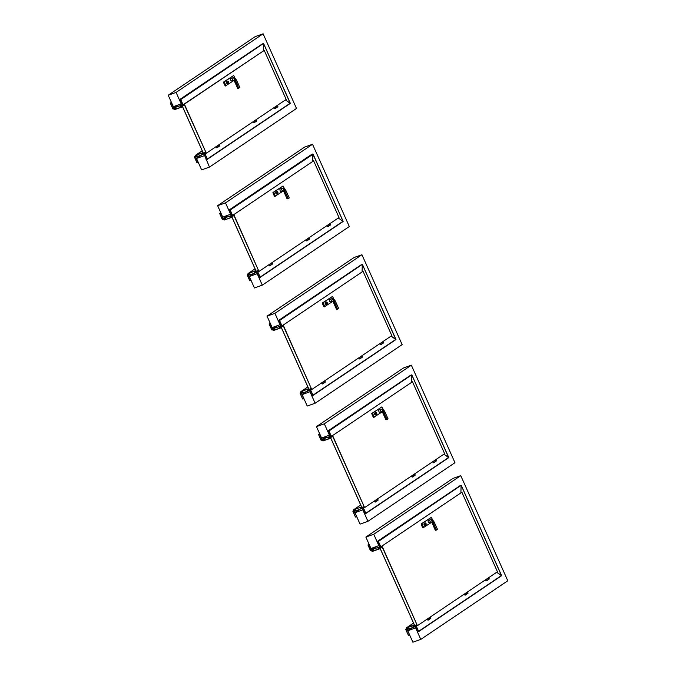 <?xml version="1.0" encoding="UTF-8"?>
<svg xmlns="http://www.w3.org/2000/svg" width="676" height="676" viewBox="0 0 676 676"><rect width="100%" height="100%" fill="white"/><g stroke="black" fill="none" stroke-linecap="round" stroke-linejoin="round"><path stroke-width="1.01" d="M176.09 92.409L181.202 103.842L173.326 106.647L168.214 95.223L176.09 92.409L263.108 33.8L296.502 108.456L209.484 167.073L204.6 155.488M204.38 155.641L196.505 158.454L201.169 155.303M196.505 158.454L201.617 169.879L209.484 167.073M263.108 33.8L255.232 36.605L168.214 95.223M257.193 273.721L262.305 285.154L254.43 287.959L249.326 276.535L257.421 273.569M249.326 276.535L253.99 273.383M230.837 214.148L222.742 217.114L217.63 205.681L225.505 202.876L230.617 214.3M225.505 202.876L312.523 144.258L304.648 147.072L217.63 205.681M312.523 144.258L349.323 226.536L262.305 285.154M310.014 391.801L315.126 403.234L307.25 406.039L302.138 394.615L310.242 391.649M302.138 394.615L306.811 391.463M280.253 324.615L272.158 327.573L267.045 316.148L274.912 313.334L280.025 324.767M274.912 313.334L361.93 254.725L354.055 257.531L267.045 316.148M361.93 254.725L402.144 344.616L315.126 403.234M217.993 145.788L217.807 145.855A0.558 0.465 -124 0 1 218.441 146.785A0.566 0.465 56 0 1 218.407 146.81A0.566 0.465 -124 0 0 217.74 145.898A0.566 0.465 56 0 1 218.441 146.793L219.438 146.117A0.566 0.465 -124 0 0 218.804 145.179L218.517 145.374M274.76 107.501A0.566 0.465 56 0 1 275.309 108.49A0.566 0.465 56 0 1 274.676 107.543A0.566 0.465 56 0 1 274.76 107.501M275.309 108.49L276.653 107.585A0.566 0.465 -124 0 0 276.019 106.647L274.676 107.543M276.332 106.588A0.515 0.422 56 0 1 276.822 107.315M274.76 107.552A0.524 0.431 -124 0 0 274.726 108.397A0.524 0.431 -124 0 0 275.436 108.143A0.524 0.431 -124 0 0 274.76 107.552M276.045 106.622A0.566 0.465 56 0 1 276.712 107.543L277.709 106.867A0.566 0.465 -124 0 0 277.075 105.929L276.788 106.124M276.087 106.605A0.558 0.465 -124 0 1 276.712 107.535A0.566 0.465 56 0 1 276.678 107.56M216.489 146.751A0.566 0.465 56 0 1 217.038 147.74A0.566 0.465 56 0 1 216.405 146.793A0.566 0.465 56 0 1 216.489 146.751M218.061 145.839A0.515 0.422 56 0 1 218.551 146.565M216.489 146.802A0.524 0.431 -124 0 0 216.455 147.647A0.524 0.431 -124 0 0 217.165 147.393A0.524 0.431 -124 0 0 216.489 146.802M253.585 121.773A0.566 0.465 56 0 1 254.125 122.753A0.566 0.465 56 0 1 253.492 121.815A0.566 0.465 56 0 1 253.585 121.773M254.869 120.894A0.566 0.465 56 0 1 255.528 121.807L255.528 121.807A0.566 0.465 56 0 1 255.494 121.832A0.566 0.465 -124 0 0 254.835 120.911L253.492 121.815M255.148 120.852A0.515 0.422 56 0 1 255.638 121.579M253.576 121.824A0.524 0.431 -124 0 0 253.542 122.66A0.524 0.431 -124 0 0 254.252 122.407A0.524 0.431 -124 0 0 253.576 121.824M255.08 120.801L254.894 120.869A0.558 0.465 -124 0 1 255.528 121.798L256.534 121.139A0.566 0.465 -124 0 0 255.9 120.193L255.604 120.396M270.814 263.868L270.628 263.936A0.566 0.465 56 0 1 271.262 264.874L272.259 264.198A0.566 0.465 -124 0 0 271.625 263.26L271.329 263.454M269.859 265.82A0.566 0.465 56 0 1 269.225 264.874A0.566 0.465 56 0 1 269.859 265.82L271.194 264.916A0.566 0.465 -124 0 0 270.654 263.936A0.558 0.465 -124 0 1 271.262 264.865A0.566 0.465 56 0 1 271.228 264.891M327.581 225.581A0.566 0.465 56 0 1 328.13 226.57A0.566 0.465 56 0 1 327.497 225.623A0.566 0.465 56 0 1 327.581 225.581M328.13 226.57L329.465 225.666A0.566 0.465 -124 0 0 328.832 224.728L327.497 225.623M329.153 224.669A0.515 0.422 56 0 1 329.643 225.395M327.581 225.632A0.524 0.431 -124 0 0 327.547 226.477A0.524 0.431 -124 0 0 328.257 226.223A0.524 0.431 -124 0 0 327.581 225.632M328.866 224.702A0.566 0.465 56 0 1 329.533 225.623L330.53 224.947A0.566 0.465 -124 0 0 329.896 224.01L329.609 224.204M329.085 224.618L328.899 224.677A0.558 0.465 -124 0 1 329.533 225.615A0.566 0.465 56 0 1 329.499 225.64M270.654 263.936A0.566 0.465 -124 0 0 270.561 263.978L269.225 264.874M270.882 263.919A0.515 0.422 56 0 1 271.372 264.646M269.31 264.882A0.524 0.431 -124 0 0 269.268 265.727A0.524 0.431 -124 0 0 269.986 265.474A0.524 0.431 -124 0 0 269.31 264.882M306.397 239.853A0.566 0.465 56 0 1 306.946 240.833A0.566 0.465 56 0 1 306.312 239.895A0.566 0.465 56 0 1 306.397 239.853M306.946 240.833L308.29 239.929A0.566 0.465 -124 0 0 307.656 238.991L306.312 239.895M307.969 238.932A0.515 0.422 56 0 1 308.459 239.659M306.397 239.904A0.524 0.431 -124 0 0 306.363 240.74A0.524 0.431 -124 0 0 307.073 240.487A0.524 0.431 -124 0 0 306.397 239.904M307.681 238.974A0.566 0.465 56 0 1 308.349 239.887L309.346 239.22A0.566 0.465 -124 0 0 308.712 238.273L308.425 238.476M307.901 238.881L307.715 238.949A0.558 0.465 -124 0 1 308.349 239.879A0.566 0.465 56 0 1 308.315 239.912M323.415 382.033A0.566 0.465 56 0 1 324.083 382.954L325.08 382.278A0.566 0.465 -124 0 0 324.446 381.34L324.15 381.534M322.68 383.9A0.566 0.465 56 0 1 322.046 382.954A0.566 0.465 56 0 1 322.68 383.9L324.015 382.996A0.566 0.465 -124 0 0 323.466 382.016A0.558 0.465 -124 0 1 324.083 382.946A0.566 0.465 56 0 1 324.049 382.971M323.719 381.83L323.449 382.016A0.566 0.465 -124 0 0 323.381 382.058L322.046 382.954M380.402 343.661A0.566 0.465 56 0 1 380.951 344.65A0.566 0.465 56 0 1 380.318 343.704A0.566 0.465 56 0 1 380.402 343.661M380.951 344.65L382.286 343.746A0.566 0.465 -124 0 0 381.653 342.8L380.318 343.704M381.974 342.74A0.515 0.422 56 0 1 382.464 343.476M380.402 343.712A0.524 0.431 -124 0 0 380.36 344.557A0.524 0.431 -124 0 0 381.078 344.304A0.524 0.431 -124 0 0 380.402 343.712M381.686 342.783A0.566 0.465 56 0 1 382.354 343.704L383.351 343.028A0.566 0.465 -124 0 0 382.717 342.09L382.43 342.284M381.906 342.698L381.72 342.757A0.558 0.465 -124 0 1 382.354 343.695A0.566 0.465 56 0 1 382.32 343.721M323.703 381.999A0.515 0.422 56 0 1 324.193 382.726M322.131 382.962A0.524 0.431 -124 0 0 322.089 383.807A0.524 0.431 -124 0 0 322.807 383.554A0.524 0.431 -124 0 0 322.131 382.962M359.218 357.934A0.566 0.465 56 0 1 359.767 358.914A0.566 0.465 56 0 1 359.133 357.976A0.566 0.465 56 0 1 359.218 357.934M359.767 358.914L361.111 358.01A0.566 0.465 -124 0 0 360.477 357.072L359.133 357.976M360.79 357.012A0.515 0.422 56 0 1 361.28 357.739M359.218 357.984A0.524 0.431 -124 0 0 359.184 358.821A0.524 0.431 -124 0 0 359.894 358.567A0.524 0.431 -124 0 0 359.218 357.984M360.502 357.055A0.566 0.465 56 0 1 361.136 357.993L362.167 357.3A0.566 0.465 -124 0 0 361.533 356.353L361.246 356.556M361.128 356.632L360.536 357.029M361.17 357.959A0.558 0.465 -124 0 0 360.545 357.038M206.112 153.334L205.386 153.596L204.938 152.607L203.358 153.165L182.3 106.09L183.88 105.524L183.441 104.535L264.231 50.387L184.168 104.273L206.324 153.232L184.379 104.172M183.441 104.535L184.168 104.273M206.324 153.232L286.176 99.448L264.231 50.387M205.022 152.793L204.228 153.139M182.41 106.453L203.146 152.818M227.466 81.458L228.099 81.703L227.432 82.151L227.601 81.399M228.336 82.886L227.508 83.444A0.963 0.532 -109.6 0 1 227.44 83.478A0.963 0.532 -109.6 0 1 226.637 82.81A0.963 0.532 -109.6 0 1 226.722 81.686L227.55 81.128A0.963 0.532 -109.6 0 1 227.618 81.095A0.963 0.532 -109.6 0 1 228.42 81.762A0.963 0.532 -109.6 0 1 228.336 82.886M227.364 83.494L227.305 83.511A0.963 0.532 -109.6 0 1 227.237 83.545A0.963 0.532 -109.6 0 1 226.435 82.878A0.963 0.532 -109.6 0 1 226.528 81.762L227.356 81.204A0.963 0.532 -109.6 0 1 227.415 81.171A0.963 0.532 -109.6 0 1 227.491 81.154M227.533 81.39L228.099 82.785L227.533 81.39M227.542 82.413L228.235 82.007L228.082 82.742L227.559 82.455M227.584 82.447L228.235 82.007M235.054 78.408A8.264 4.571 70.4 0 0 233.634 75.535L223.519 82.075A8.264 4.571 70.4 0 0 225.294 86.038L233.972 80.461M223.519 82.075L224.381 81.771A8.264 4.571 70.4 0 0 226.147 85.725M233.634 75.535L224.381 81.771M230.753 78.56A1.259 0.693 -109.6 0 1 230.846 78.517L232.561 77.909A1.259 0.693 70.4 0 0 232.468 77.951A1.259 0.693 70.4 0 0 232.358 79.413A1.259 0.693 70.4 0 0 233.406 80.283L231.691 80.892A1.259 0.693 -109.6 0 1 230.643 80.022A1.259 0.693 -109.6 0 1 230.753 78.56M235.341 80.554L234.335 80.926L237.673 88.387L238.746 88.226L235.578 80.79L236.321 79.895C234.487 76.844 232.527 78.179 235.341 80.554L233.735 77.841L234.995 78.391M236.524 80.157L239.752 87.373L236.515 80.157M235.434 80.892L238.662 88.108L239.76 87.39L238.02 88.345M179.394 99.786L180.745 99.566L183.255 105.203L180.661 106.419L183.162 105.524L180.745 99.566L179.394 99.786M180.796 99.718L179.808 100.073L182.199 105.405L183.188 105.05L180.796 99.718M183.627 104.957L183.162 105.524M183.255 105.203L180.315 106.166L183.188 105.05L183.154 105.507M262.406 43.839L179.385 99.761M180.424 99.389L263.437 43.475L263.277 50.751L263.437 43.475L180.745 99.566M207.245 159.35L206.028 159.316L207.262 158.877L206.273 159.232L203.882 153.9L204.803 153.393L207.329 159.029L204.879 153.545L201.997 154.12L204.82 153.384L207.346 159.021L290.232 103.191L285.441 99.947L290.257 103.428L263.64 43.729M201.98 154.136L204.803 153.393L201.997 154.128M274.752 108.464L274.54 107.704M216.481 147.714L216.278 146.946M253.585 122.719L253.365 121.959M207.329 159.029L206.197 159.697L207.236 159.325M182.427 106.369L181.802 106.014M182.52 106.69L181.616 106.774A0.87 0.718 56 0 0 181.329 106.647L181.278 106.647M181.76 106.09L180.179 106.191L182.089 105.515L182.021 105.025L173.994 107.89L174.188 108.329L173.664 108.008L173.994 108.397L175.887 107.721L174.349 108.675L174.746 109.571L181.852 107.028L181.202 106.673A0.541 0.448 -124 0 0 181.481 106.825M181.819 106.504L181.76 106.064M181.836 106.318A1.132 0.929 -124 0 0 181.802 106.149L182.005 106.715M202.817 153.122L203.028 153.604A1.132 0.929 -124 0 0 202.918 153.46M202.656 153.038L203.104 152.717M202.445 153.444L202.437 153.283A0.87 0.718 56 0 1 202.301 153.528L202.276 153.308A0.541 0.448 -124 0 0 202.183 153.587L203.104 153.706L203.087 152.675M202.639 152.818L202.521 153.351M203.113 153.663L204.101 152.996M173.994 107.89L178.667 104.746L173.994 107.89M178.337 104.864L173.664 108.008M174.019 108.794L174.746 109.571L174.019 108.794M181.861 107.053L174.231 109.309L181.861 107.053M195.685 156.739L195.694 157.263L195.888 156.663L196.023 157.145L203.932 153.993L201.82 154.567L202.783 153.824L201.98 153.401L202.386 152.928L195.279 155.463L202.377 152.911L195.271 155.446L195.677 156.359L195.279 155.463L195.119 155.962M195.203 155.48L202.225 150.748L195.102 155.97M195.279 155.463L195.677 156.359L197.527 156.097L195.508 156.883L197.46 155.953M170.36 103.267L172.895 108.904L170.36 103.267L171.679 102.972L170.47 102.963L171.391 102.321L170.42 102.963M170.47 102.963L171.518 102.591L170.377 103.267M173.208 109.081L175.768 107.788L173.85 108.464L171.434 103.065L170.445 103.42L172.828 108.751L173.893 108.346L172.828 108.751L173.208 109.081M175.718 108.16L172.895 108.904L175.718 108.185M198.119 162.071L196.91 162.57L198.321 162.527L196.961 162.73L194.434 157.094L196.978 162.722L194.451 157.085L197.35 156.029M197.899 162.215L195.508 156.883L194.519 157.238L195.626 156.807M197.046 155.877L194.451 157.085L197.046 155.877M194.544 156.79L195.246 156.291L194.502 156.79M232.848 214.993L233.296 215.982L231.707 216.548L256.179 271.245L257.759 270.687L258.207 271.676L258.933 271.414L233.795 214.63L313.639 160.846L233.795 214.63M259.145 271.313L338.997 217.528L313.639 160.846M233.583 214.731L258.933 271.414M257.843 270.873L257.041 271.22M231.826 216.92L255.967 270.899M276.864 192.601L277.016 191.866L277.515 192.161L276.839 192.609M277.743 193.344L276.915 193.902A0.963 0.532 -109.6 0 1 276.847 193.936A0.963 0.532 -109.6 0 1 276.045 193.268A0.963 0.532 -109.6 0 1 276.138 192.153L276.966 191.595A0.963 0.532 -109.6 0 1 277.025 191.561A0.963 0.532 -109.6 0 1 277.836 192.229A0.963 0.532 -109.6 0 1 277.743 193.344M276.78 193.953L276.721 193.97A0.963 0.532 -109.6 0 1 276.653 194.004A0.963 0.532 -109.6 0 1 275.85 193.336A0.963 0.532 -109.6 0 1 275.935 192.221L276.763 191.663A0.963 0.532 -109.6 0 1 276.83 191.629A0.963 0.532 -109.6 0 1 276.906 191.612M276.949 192.88L277.363 192.263L277.498 193.209L276.974 192.913L277.65 192.466M276.949 191.849L277.506 193.251L276.949 191.849M284.461 188.866A8.264 4.571 70.4 0 0 283.041 186.001L272.935 192.533A8.264 4.571 70.4 0 0 274.701 196.496L283.388 190.919M272.935 192.533L273.788 192.229A8.264 4.571 70.4 0 0 275.563 196.192M283.041 186.001L273.788 192.229M280.168 189.026A1.259 0.693 -109.6 0 1 280.253 188.976L281.968 188.367A1.259 0.693 70.4 0 0 281.884 188.41A1.259 0.693 70.4 0 0 281.765 189.871A1.259 0.693 70.4 0 0 282.821 190.742L281.106 191.35A1.259 0.693 -109.6 0 1 280.058 190.48A1.259 0.693 -109.6 0 1 280.168 189.026M284.757 191.012L283.743 191.384L287.08 198.854L289.134 198.043L288.204 198.659L284.985 191.249L285.737 190.353C283.903 187.311 281.934 188.646 284.757 191.012L283.143 188.3L284.402 188.857M285.931 190.624L289.193 197.831L285.931 190.615M284.841 191.359L288.162 198.693L287.427 198.803M260.15 277.109L258.84 277.397L260.083 276.957L259.094 277.312L256.703 271.98L257.691 271.625L254.818 272.2L257.624 271.473L260.167 277.101L343.053 221.272L338.253 218.027L343.053 221.272L312.853 153.934L312.692 161.218L313.047 154.187L311.813 154.305L228.792 210.228L230.161 210.025L232.679 215.661L230.06 216.861L233.043 215.424M230.212 210.185L229.223 210.54L231.606 215.872L232.595 215.517L230.212 210.185M232.662 215.669L229.772 216.726L232.662 215.669L229.84 209.873M311.813 154.305L228.792 210.228M313.047 154.187L230.161 210.025M327.59 226.528L327.37 225.767M269.301 265.795L269.09 265.034M306.405 240.8L306.186 240.039M257.64 271.465L254.81 272.191L258.004 271.22M260.057 277.43L343.078 221.508M231.834 216.827L230.972 216.599M231.099 217.199L230.474 217.089L230.964 216.565M231.927 217.157L224.17 220.046L231.268 217.511L224.162 220.03L223.756 219.134L224.162 220.03L223.638 219.776L223.41 219.261L225.454 218.525L223.08 218.475L223.604 218.787L223.41 218.356L228.082 215.205L223.41 218.356L231.437 215.492L231.505 215.974L229.586 216.658L230.862 216.599L230.609 217.14A0.541 0.448 -124 0 0 230.896 217.283L230.744 217.114A0.87 0.718 56 0 1 231.023 217.233M231.251 216.785A1.132 0.929 -124 0 0 231.209 216.607L231.412 217.173M255.638 271.203L255.849 271.684A1.132 0.929 -124 0 0 255.739 271.541M255.477 271.118L255.925 270.797M255.511 271.017L255.232 271.346A0.87 0.718 56 0 1 255.122 271.608L255.097 271.389A0.541 0.448 -124 0 0 255.004 271.668L255.925 271.777L255.908 270.755M248.455 274.853L248.514 275.343L256.88 272.36L256.55 271.963L254.632 272.648L255.604 271.904L254.801 271.482L255.824 270.569L248.1 273.543L248.498 274.439L248.092 273.526L255.207 271.008L248.092 273.526L248.498 274.439L250.348 274.177L248.65 274.786L248.844 275.225L248.506 274.819M255.934 271.744L256.922 271.076M227.753 215.323L223.08 218.475M219.886 213.43L220.925 213.05L219.776 213.734L222.311 219.362L225.116 218.627L222.294 219.37L219.776 213.734L221.094 213.439L219.844 213.447L220.798 212.779L219.844 213.447M225.125 218.644L223.266 218.931L220.849 213.523L219.861 213.878L222.243 219.21L223.308 218.813L222.311 219.362L225.133 218.618M250.94 280.151L249.723 280.65L251.142 280.608L249.782 280.81L247.255 275.174L249.866 273.949L247.272 275.166L249.79 280.802L247.272 275.166L250.281 274.034M250.711 280.295L248.295 274.895L250.162 274.11M248.329 274.963L247.34 275.318L248.329 274.963M247.255 275.174L248.067 274.371L247.315 274.87M282.264 325.46L282.703 326.449L281.123 327.015L309 389.325L310.58 388.759L311.019 389.756L311.754 389.494L283.202 325.097L363.054 271.313L283.202 325.097M311.966 389.393L391.818 335.609L363.054 271.313M282.99 325.198L311.754 389.494M310.664 388.954L309.726 389.063M281.233 327.378L308.788 388.97M326.288 302.383L326.922 302.628L326.255 303.076L326.423 302.324M327.159 303.811L326.331 304.361A0.963 0.532 -109.6 0 1 326.263 304.394A0.963 0.532 -109.6 0 1 325.46 303.735A0.963 0.532 -109.6 0 1 325.545 302.611L326.373 302.054A0.963 0.532 -109.6 0 1 326.44 302.02A0.963 0.532 -109.6 0 1 327.243 302.687A0.963 0.532 -109.6 0 1 327.159 303.811M326.187 304.411L326.136 304.437A0.963 0.532 -109.6 0 1 326.069 304.47A0.963 0.532 -109.6 0 1 325.266 303.803A0.963 0.532 -109.6 0 1 325.35 302.679L326.178 302.13A0.963 0.532 -109.6 0 1 326.246 302.087A0.963 0.532 -109.6 0 1 326.314 302.079M326.364 302.316L326.922 303.71L326.364 302.316M326.364 303.338L327.057 302.933L326.905 303.668L326.39 303.38M326.407 303.372L327.057 302.933M333.876 299.333A8.264 4.571 70.4 0 0 332.457 296.46L322.342 303A8.264 4.571 70.4 0 0 324.117 306.963L332.803 301.386M322.342 303L323.204 302.696A8.264 4.571 70.4 0 0 324.97 306.65M332.457 296.46L323.204 302.696M329.584 299.485A1.259 0.693 -109.6 0 1 329.668 299.443L331.384 298.826A1.259 0.693 70.4 0 0 331.299 298.876A1.259 0.693 70.4 0 0 331.181 300.33A1.259 0.693 70.4 0 0 332.229 301.2L330.513 301.817A1.259 0.693 -109.6 0 1 329.465 300.947A1.259 0.693 -109.6 0 1 329.584 299.485M334.164 301.479L333.158 301.851L336.496 309.312L337.569 309.152L334.4 301.716L335.144 300.82C333.31 297.77 331.35 299.105 334.164 301.479L332.558 298.767L333.817 299.316M335.347 301.082L338.575 308.298L335.347 301.082M334.257 301.817L337.485 309.033L338.583 308.315L336.842 309.27M278.216 320.703L279.568 320.492L282.078 326.128L279.484 327.345L281.993 326.449L279.568 320.492L278.216 320.703M279.627 320.644L278.63 320.999L281.022 326.331L282.01 325.976L279.627 320.644M282.45 325.883L281.993 326.449M282.078 326.128L279.137 327.083L282.01 325.976L281.985 326.432M361.229 264.764L278.208 320.686M279.247 320.314L362.268 264.392L362.099 271.676L362.268 264.392L279.568 320.492M312.971 395.19L311.83 395.857L312.904 395.037L311.906 395.392L309.524 390.06L310.512 389.706L307.622 390.297L310.445 389.553L312.988 395.181L395.874 339.352L391.074 336.107L395.899 339.589L362.463 264.654M307.622 390.297L310.825 389.3M380.411 344.608L380.191 343.847M322.139 383.858L321.911 383.106M359.209 358.888L358.998 358.128M307.631 390.272L310.445 389.553M312.87 395.485L311.83 395.857L312.87 395.485M281.25 327.294L280.625 326.939M281.343 327.615L280.439 327.699A0.87 0.718 56 0 0 280.16 327.573L280.101 327.573M280.582 327.007L279.002 327.116L280.912 326.432L280.853 325.95L272.817 328.815L273.019 329.254L272.487 328.933L272.817 329.322L274.718 328.646L273.172 329.592L273.569 330.488L280.675 327.953L280.025 327.598A0.541 0.448 -124 0 0 280.303 327.742M280.658 327.243A1.132 0.929 -124 0 0 280.625 327.066L280.827 327.632M308.501 389.384L308.383 389.841L308.239 389.427M308.459 389.283L308.687 389.773A1.132 0.929 -124 0 0 308.56 389.613M308.332 389.097L308.053 389.427A0.87 0.718 56 0 1 307.943 389.689L307.918 389.469A0.541 0.448 -124 0 0 307.825 389.748L308.746 389.858L308.729 388.835M301.327 392.9L301.335 393.424L301.53 392.824L301.665 393.305L309.692 390.441L309.371 390.044L307.453 390.728L308.425 389.984L307.757 389.866L308.019 389.089L300.904 391.607L308.645 388.649L300.913 391.624L300.972 392.646L300.761 392.122M308.755 389.824L309.735 389.156L308.755 389.824M272.817 328.815L277.49 325.671L272.817 328.815M277.16 325.79L272.487 328.933M272.842 329.711L273.569 330.488L272.842 329.711M280.684 327.978L273.053 330.234L280.684 327.978M300.744 392.131L300.972 392.646L300.904 391.607L301.319 392.519L303.017 391.919L301.276 392.933M269.183 324.193L271.727 329.829L269.183 324.193L270.51 323.897L269.293 323.889L270.214 323.246L269.251 323.889M269.293 323.889L270.341 323.517L269.2 324.184M272.031 330.006L274.591 328.713L272.673 329.389L270.256 323.99L269.268 324.336L271.659 329.677L272.715 329.271L271.659 329.677L272.031 330.006M274.549 329.085L271.727 329.829L274.828 328.891M302.713 392.046L300.093 393.246L302.611 398.882L300.093 393.246L303.101 392.114M303.761 398.223L301.116 392.976L302.983 392.19M301.15 393.043L300.161 393.398L301.15 393.043M303.532 398.375L302.544 398.73L303.955 398.671L302.916 399.043L303.963 398.688L302.594 398.891L300.076 393.255L302.687 392.029M300.076 393.255L300.888 392.452M376.236 500.113A0.566 0.465 56 0 1 376.904 501.034L377.901 500.358A0.566 0.465 -124 0 0 377.267 499.42L376.971 499.615M376.447 500.029L376.27 500.096A0.558 0.465 -124 0 1 376.895 501.026A0.566 0.465 56 0 1 376.87 501.051M433.223 461.742A0.566 0.465 56 0 1 433.772 462.73A0.566 0.465 56 0 1 433.139 461.784A0.566 0.465 56 0 1 433.223 461.742M433.772 462.73L435.107 461.826A0.566 0.465 -124 0 0 434.474 460.88L433.139 461.784M434.795 460.821A0.515 0.422 56 0 1 435.285 461.556M433.223 461.792A0.524 0.431 -124 0 0 433.181 462.637A0.524 0.431 -124 0 0 433.899 462.384A0.524 0.431 -124 0 0 433.223 461.792M434.507 460.863A0.566 0.465 56 0 1 435.175 461.784L436.172 461.108A0.566 0.465 -124 0 0 435.538 460.17L435.243 460.364M434.55 460.846A0.558 0.465 -124 0 1 435.175 461.776A0.566 0.465 56 0 1 435.141 461.801M435.133 460.44L434.541 460.838M374.952 500.992A0.566 0.465 56 0 1 375.501 501.981A0.566 0.465 56 0 1 374.867 501.034A0.566 0.465 56 0 1 374.952 500.992M375.501 501.981L376.836 501.077A0.566 0.465 -124 0 0 376.202 500.139L374.867 501.034M376.524 500.079A0.515 0.422 56 0 1 377.014 500.806M374.952 501.043A0.524 0.431 -124 0 0 374.91 501.888A0.524 0.431 -124 0 0 375.628 501.634A0.524 0.431 -124 0 0 374.952 501.043M412.039 476.014A0.566 0.465 56 0 1 412.588 476.994A0.566 0.465 56 0 1 411.954 476.056A0.566 0.465 56 0 1 412.039 476.014M412.588 476.994L413.923 476.09A0.566 0.465 -124 0 0 413.29 475.152L411.954 476.056M413.611 475.093A0.515 0.422 56 0 1 414.101 475.82M412.039 476.065A0.524 0.431 -124 0 0 411.997 476.901A0.524 0.431 -124 0 0 412.715 476.648A0.524 0.431 -124 0 0 412.039 476.065M413.323 475.135A0.566 0.465 56 0 1 413.991 476.048L414.988 475.38A0.566 0.465 -124 0 0 414.354 474.434L414.067 474.637M413.543 475.042L413.357 475.11A0.558 0.465 -124 0 1 413.991 476.039A0.566 0.465 56 0 1 413.957 476.073M331.671 435.919L332.119 436.907L330.53 437.473L361.821 507.406L363.401 506.839L363.84 507.837L364.575 507.575L332.617 435.555L412.47 381.771L332.617 435.555M364.786 507.473L444.631 453.689L412.47 381.771M332.406 435.657L364.575 507.575M363.485 507.034L362.547 507.144M330.649 437.845L361.609 507.051M375.687 413.526L375.839 412.791L376.338 413.087L375.662 413.535M376.566 414.27L375.746 414.827A0.963 0.532 -109.6 0 1 375.679 414.861A0.963 0.532 -109.6 0 1 374.876 414.194A0.963 0.532 -109.6 0 1 374.96 413.078L375.788 412.521A0.963 0.532 -109.6 0 1 375.856 412.487A0.963 0.532 -109.6 0 1 376.659 413.154A0.963 0.532 -109.6 0 1 376.566 414.27M375.602 414.878L375.543 414.895A0.963 0.532 -109.6 0 1 375.476 414.929A0.963 0.532 -109.6 0 1 374.673 414.261A0.963 0.532 -109.6 0 1 374.757 413.146L375.586 412.588A0.963 0.532 -109.6 0 1 375.653 412.554A0.963 0.532 -109.6 0 1 375.729 412.537M375.772 413.796L376.186 413.188L376.321 414.135L375.797 413.839L376.473 413.391M375.772 412.774L376.338 414.168L375.772 412.774M383.292 409.791A8.264 4.571 70.4 0 0 381.864 406.918L371.758 413.459A8.264 4.571 70.4 0 0 373.532 417.422L382.21 411.845M371.758 413.459L372.611 413.154A8.264 4.571 70.4 0 0 374.386 417.117M381.864 406.918L372.611 413.154M378.991 409.943A1.259 0.693 -109.6 0 1 379.084 409.901L380.791 409.293A1.259 0.693 70.4 0 0 380.706 409.335A1.259 0.693 70.4 0 0 380.596 410.797A1.259 0.693 70.4 0 0 381.644 411.667L379.929 412.275A1.259 0.693 -109.6 0 1 378.881 411.405A1.259 0.693 -109.6 0 1 378.991 409.943M383.579 411.938L382.565 412.309L385.911 419.779L387.01 419.602L383.807 412.174L384.56 411.278C382.726 408.236 380.757 409.571 383.579 411.938L381.965 409.225L383.224 409.774M384.762 411.549L387.99 418.774L384.754 411.54M383.672 412.284L386.892 419.492L387.99 418.774L386.25 419.728M327.632 431.17L328.984 430.95L331.401 436.907L328.595 437.651L331.417 436.442L329.035 431.111L328.046 431.457L330.429 436.797L331.485 436.595L328.967 430.958L327.632 431.17M410.636 375.231L327.623 431.153M328.663 430.781L411.676 374.859L411.515 382.143L411.676 374.859L328.984 430.95M365.699 513.591L364.482 513.557L365.716 513.118L364.727 513.473L362.344 508.141L363.333 507.786L360.443 508.377L363.265 507.634L365.8 513.261L363.265 507.634L365.784 513.27L448.695 457.432L443.895 454.188L448.72 457.669L411.878 375.112M360.443 508.377L363.646 507.38M433.232 462.688L433.003 461.928M374.96 501.938L374.732 501.186M412.047 476.96L411.828 476.2M363.265 507.634L360.46 508.369M365.784 513.27L364.651 513.937L365.691 513.566M330.657 437.752L328.409 437.583L330.327 436.899L330.26 436.409L321.903 439.392L322.232 439.789L326.905 436.13L322.232 439.282L324.277 439.451L322.579 440.059L322.984 440.955L329.93 438.124M330.75 438.082L329.44 438.065A0.541 0.448 -124 0 0 329.719 438.209L329.567 438.04A0.87 0.718 56 0 1 329.854 438.158M330.057 437.896L329.998 437.448M330.074 437.71A1.132 0.929 -124 0 0 330.032 437.533L330.243 438.099M361.415 507.676L362.556 507.237M361.271 507.363L361.508 507.853A1.132 0.929 -124 0 0 361.381 507.693M361.575 507.904L361.542 506.915M361.094 507.059L360.984 507.625M360.739 507.549A0.541 0.448 -124 0 0 360.646 507.828L361.491 507.887M326.576 436.248L321.903 439.392M322.249 440.177L322.993 440.972L322.249 440.177M322.984 440.955L330.099 438.437L322.984 440.955M354.148 510.98L354.156 511.504L354.342 510.904L354.486 511.386L362.387 508.234L360.274 508.808L361.246 508.065L360.578 507.946L360.84 507.169L353.734 509.704L360.832 507.152L353.725 509.687L353.793 510.726L353.573 510.203M353.565 510.211L353.793 510.726L353.725 509.687L354.139 510.6L355.838 510L354.089 511.014M318.709 434.347L319.748 433.975L318.599 434.66L321.134 440.287L323.939 439.552L321.117 440.296L318.599 434.66L319.917 434.364L318.709 434.347L319.63 433.705L318.666 434.372M323.948 439.569L322.089 439.856L319.672 434.448L318.683 434.803L321.066 440.135L322.131 439.73L321.134 440.287L323.956 439.544M355.601 510.076L352.914 511.326L355.432 516.963L352.914 511.326L355.922 510.194M356.582 516.303L353.937 511.056L355.804 510.27M353.97 511.124L352.982 511.478L353.97 511.124M356.353 516.456L355.365 516.81L356.776 516.751L355.737 517.123L356.784 516.768L355.415 516.971L352.897 511.335L355.584 510.084M362.835 509.881L367.947 521.314L360.071 524.12L354.959 512.695L363.063 509.729M354.959 512.695L359.632 509.543M329.66 435.074L321.565 438.04L316.452 426.607L324.328 423.801L329.44 435.226M324.328 423.801L411.346 365.184L403.471 367.998L316.452 426.607M411.346 365.184L454.965 462.697L367.947 521.314M429.057 618.194A0.566 0.465 56 0 1 429.716 619.115L430.722 618.439A0.566 0.465 -124 0 0 430.088 617.501L429.792 617.695M429.674 617.779L429.083 618.177A0.566 0.465 -124 0 0 429.023 618.219L427.688 619.115A0.566 0.465 56 0 1 428.322 620.061A0.566 0.465 56 0 1 427.688 619.115M429.716 619.106A0.558 0.465 -124 0 0 429.091 618.177A0.566 0.465 -124 0 1 429.657 619.157L428.322 620.061M486.044 579.822A0.566 0.465 56 0 1 486.593 580.811A0.566 0.465 56 0 1 485.959 579.864A0.566 0.465 56 0 1 486.044 579.822M486.593 580.811L487.928 579.907A0.566 0.465 -124 0 0 487.295 578.96A0.566 0.465 56 0 1 487.996 579.864L487.996 579.864A0.566 0.465 56 0 1 487.962 579.881M487.616 578.901A0.515 0.422 56 0 1 488.106 579.636M486.044 579.873A0.524 0.431 -124 0 0 486.002 580.718A0.524 0.431 -124 0 0 486.72 580.464A0.524 0.431 -124 0 0 486.044 579.873M487.996 579.864L488.993 579.188A0.566 0.465 -124 0 0 488.359 578.25L488.064 578.445M487.945 578.521L487.362 578.918A0.558 0.465 -124 0 1 487.988 579.856M429.344 618.16A0.515 0.422 56 0 1 429.835 618.886M427.764 619.123A0.524 0.431 -124 0 0 427.731 619.968A0.524 0.431 -124 0 0 428.449 619.715A0.524 0.431 -124 0 0 427.764 619.123M464.86 594.094A0.566 0.465 56 0 1 465.409 595.074A0.566 0.465 56 0 1 464.775 594.136A0.566 0.465 56 0 1 464.86 594.094M465.409 595.074L466.744 594.17A0.566 0.465 -124 0 0 466.11 593.232L464.775 594.136M466.432 593.173A0.515 0.422 56 0 1 466.922 593.9M464.86 594.145A0.524 0.431 -124 0 0 464.818 594.981A0.524 0.431 -124 0 0 465.536 594.728A0.524 0.431 -124 0 0 464.86 594.145M466.144 593.215A0.566 0.465 56 0 1 466.812 594.128L467.809 593.46A0.566 0.465 -124 0 0 467.175 592.514L466.879 592.717M466.355 593.122L466.178 593.19A0.558 0.465 -124 0 1 466.812 594.12A0.566 0.465 56 0 1 466.778 594.153M381.087 546.385L381.526 547.374L379.946 547.94L414.633 625.486L416.222 624.92L416.661 625.917L417.396 625.655L382.024 546.022L461.877 492.238L382.024 546.022M417.607 625.553L497.452 571.769L461.877 492.238M381.822 546.123L417.396 625.655M416.306 625.114L415.368 625.224M380.064 548.304L414.43 625.131M425.255 523.249L425.745 523.554L425.094 523.985L425.162 523.308M425.981 524.728L425.153 525.286A0.963 0.532 -109.6 0 1 425.086 525.32A0.963 0.532 -109.6 0 1 424.283 524.652A0.963 0.532 -109.6 0 1 424.367 523.537L425.196 522.979A0.963 0.532 -109.6 0 1 425.263 522.945A0.963 0.532 -109.6 0 1 426.066 523.613A0.963 0.532 -109.6 0 1 425.981 524.728M425.018 525.337L424.959 525.362A0.963 0.532 -109.6 0 1 424.891 525.396A0.963 0.532 -109.6 0 1 424.089 524.728A0.963 0.532 -109.6 0 1 424.173 523.604L425.001 523.047A0.963 0.532 -109.6 0 1 425.069 523.013A0.963 0.532 -109.6 0 1 425.145 522.996M425.187 523.232L425.745 524.635L425.187 523.232M425.187 524.263L425.888 523.858L425.728 524.593L425.212 524.306M425.238 524.297L425.888 523.858M432.699 520.258A8.264 4.571 70.4 0 0 431.28 517.385L421.165 523.925A8.264 4.571 70.4 0 0 422.939 527.88L431.626 522.303M421.165 523.925L422.027 523.613A8.264 4.571 70.4 0 0 423.801 527.576M431.28 517.385L422.027 523.613M428.407 520.41A1.259 0.693 -109.6 0 1 428.491 520.368L430.206 519.751A1.259 0.693 70.4 0 0 430.122 519.802A1.259 0.693 70.4 0 0 430.004 521.255A1.259 0.693 70.4 0 0 431.051 522.125L429.336 522.742A1.259 0.693 -109.6 0 1 428.288 521.872A1.259 0.693 -109.6 0 1 428.407 520.41M432.995 522.404L431.981 522.768L435.319 530.237L436.426 530.06L433.223 522.641L433.967 521.745C432.133 518.695 430.173 520.03 432.995 522.404L431.381 519.692L432.64 520.241M434.169 522.007L437.397 529.223L434.169 521.999M433.079 522.742L436.307 529.95L437.406 529.24L435.665 530.195M377.039 541.628L378.399 541.408L380.816 547.374L378.306 548.27L380.901 547.053L378.383 541.417L377.039 541.628M378.45 541.569L377.462 541.924L379.844 547.256L380.833 546.901L378.45 541.569M381.272 546.808L380.816 547.374M380.901 547.053L377.96 548.008L380.833 546.901L380.808 547.357M460.052 485.689L377.031 541.611M378.07 541.239L461.091 485.317L460.922 492.601L461.091 485.317L378.399 541.408M418.605 631.35L417.472 632.018L418.537 631.198L417.548 631.553L415.165 626.221L416.154 625.866L413.264 626.458L416.103 625.706L418.621 631.342L416.086 625.714L418.605 631.35L501.516 575.513L496.716 572.268L501.541 575.749L461.285 485.579M413.264 626.458L416.332 625.165M486.027 580.785L485.824 580.008M427.781 620.019L427.553 619.267M464.868 595.041L464.64 594.28M418.52 631.671L417.481 632.035L418.512 631.646M413.281 626.449L415.782 625.553M380.073 548.219L379.447 547.864M380.165 548.54L379.27 548.591M379.413 547.932L377.825 548.042L379.735 547.357L379.675 546.876L371.648 549.74L371.842 550.179L371.318 549.858L371.639 550.247L373.541 549.571L371.994 550.517L372.391 551.413L379.498 548.878L378.847 548.523A0.541 0.448 -124 0 0 379.126 548.667M379.481 548.168A1.132 0.929 -124 0 0 379.447 547.991L379.65 548.557M414.092 625.444L414.312 625.925A1.132 0.929 -124 0 0 414.202 625.773L414.075 625.63M413.974 625.258L413.687 625.587A0.87 0.718 56 0 1 413.585 625.849L413.56 625.63A0.541 0.448 -124 0 0 413.467 625.908L414.388 626.018L414.363 624.996M413.72 625.604L406.555 627.784L414.287 624.81L406.546 627.767L406.614 628.807L406.394 628.283M414.388 625.984L415.377 625.317M371.648 549.74L376.312 546.597L371.648 549.74M375.983 546.715L371.318 549.858M371.665 550.636L372.391 551.413L371.665 550.636M379.506 548.895L371.876 551.16L379.506 548.895M406.479 627.801L413.501 623.069L406.377 628.291M413.788 625.537L413.264 625.722L414.058 626.145L413.095 626.889L415.005 626.204L415.334 626.601L406.977 629.584L406.91 629.094L407.307 629.466L407.113 629.026L408.811 628.418L406.96 628.68L406.555 627.784M369.333 544.822L368.124 544.814L369.045 544.172L368.006 545.118L370.532 550.754L373.363 550.036L371.504 550.315L369.079 544.915L368.09 545.262L369.333 544.822M368.006 545.118L370.549 550.746L371.47 550.247L370.482 550.594L368.082 544.831M368.124 544.814L369.164 544.442L368.023 545.11M373.372 550.01L370.549 550.746L373.651 549.816M409.428 634.451L408.558 635.203L409.605 634.848L408.236 635.051L405.718 629.415L408.253 635.043L405.735 629.407L408.743 628.274M409.394 634.384L406.758 629.136L408.625 628.35M406.791 629.204L405.803 629.559L406.791 629.204M408.329 628.19L405.828 629.111L408.329 628.19M415.655 627.962L420.768 639.395L412.892 642.2L407.78 630.776L415.875 627.81M407.78 630.776L412.453 627.624M379.075 545.54L370.98 548.498L365.868 537.074L373.743 534.26L378.856 545.684M373.743 534.26L460.753 475.65L452.878 478.456L365.868 537.074M460.753 475.65L507.786 580.777L420.768 639.395M236.338 79.92L239.777 87.373L238.797 88.193M232.561 77.909L234.057 77.791L236.321 79.895M204.498 153.215L205.048 152.844M207.321 159.291L290.257 103.428M288.187 198.676L289.193 197.831L285.956 190.607L283.464 188.258L281.968 188.367M257.319 271.296L257.869 270.924M231.386 217.25L231.843 216.962M248.092 273.526L255.046 268.837L248.024 273.56M335.169 300.845L338.6 308.29L337.62 309.118M331.384 298.826L332.879 298.716L335.144 300.82M310.14 389.376L310.69 389.004M312.954 395.452L395.899 339.589M300.904 391.607L307.867 386.917L300.837 391.641M384.576 411.304L388.016 418.757L387.035 419.585M380.791 409.293L382.286 409.183L384.56 411.278M362.961 507.456L363.511 507.084M448.763 457.644L365.741 513.566L448.72 457.669M330.209 438.175L330.665 437.887M353.725 509.687L360.688 504.997M353.709 510.532L352.999 511.005M433.992 521.771L437.423 529.215L436.442 530.043M430.206 519.751L431.702 519.641L433.967 521.745M418.596 631.612L501.541 575.749M413.957 625.342L414.388 625.038M217.038 147.74L218.373 146.836M216.405 146.793L217.74 145.898M254.125 122.753L255.469 121.849M234.335 80.926L233.406 80.283M238.746 88.226L237.673 88.387M290.334 103.293L263.615 43.56M207.287 159.325L290.3 103.403M181.996 106.791L182.427 106.495M204.11 153.021L203.104 153.706M283.743 191.384L282.821 190.742M288.153 198.693L287.08 198.854M343.154 221.373L313.022 154.018M260.099 277.405L343.121 221.483M256.931 271.101L255.925 271.777M333.158 301.851L332.229 301.2M337.569 309.152L336.496 309.312M395.975 339.453L362.437 264.477M312.92 395.485L395.942 339.563M280.819 327.716L281.258 327.421M308.746 388.877L308.307 389.182M300.879 392.443L300.136 392.95M382.565 412.309L381.644 411.667M386.985 419.619L385.911 419.779M448.788 457.534L411.845 374.943M361.567 506.958L361.128 507.262M362.573 507.262L361.567 507.938M360.688 504.989L353.658 509.721M353.7 510.524L352.957 511.031M485.959 579.864L487.295 578.96M431.981 522.768L431.051 522.125M436.392 530.077L435.319 530.237M501.609 575.614L461.26 485.402M418.562 631.646L501.575 575.724M379.642 548.642L380.081 548.346M415.385 625.342L414.388 626.018"/></g></svg>
